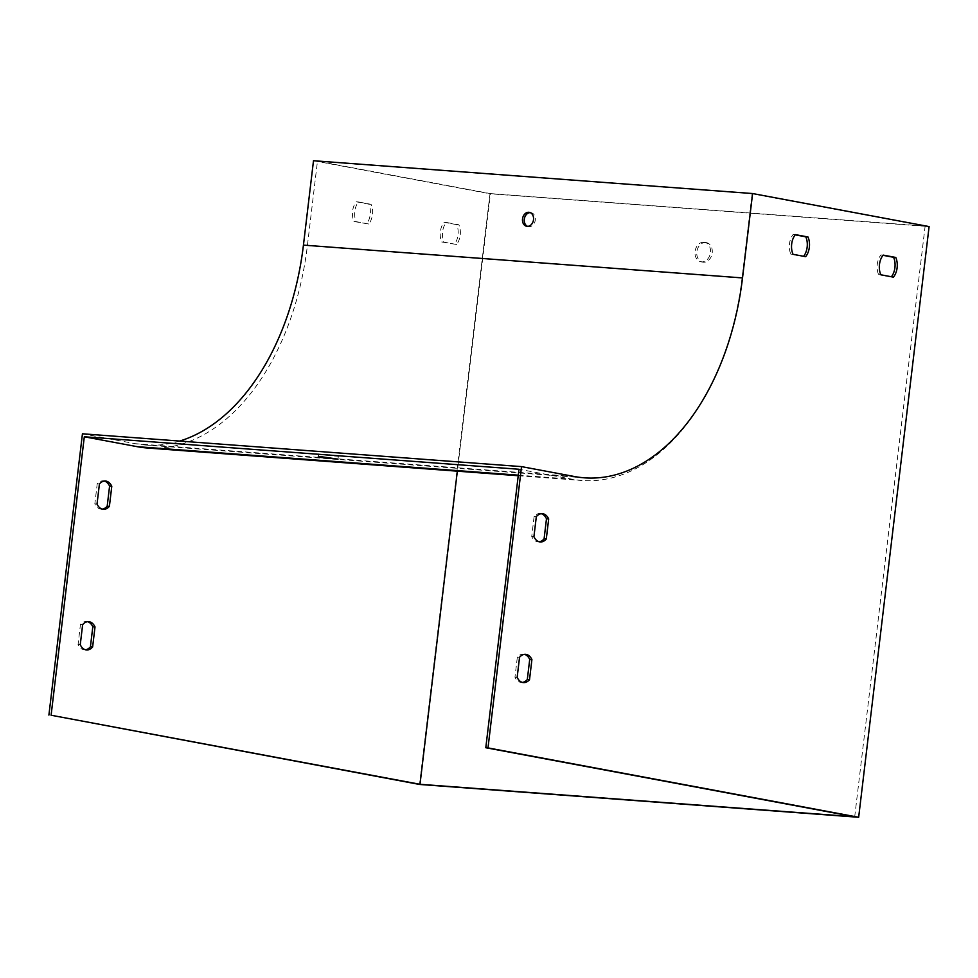 <?xml version="1.0" encoding="UTF-8"?>
<svg xmlns="http://www.w3.org/2000/svg" width="978" height="978" viewBox="0 0 978 978"><rect width="100%" height="100%" fill="white"/><g stroke="black" fill="none" stroke-linecap="round" stroke-linejoin="round"><path stroke-width="0.73" stroke-dasharray="4.89 3.67" d="M524.477 654.343A14.181 8.949 94.3 0 0 523.389 654.16A14.181 8.949 94.3 0 0 517.35 657.106L514.966 677.192A14.181 8.949 94.3 0 0 521.274 682.448A14.181 8.949 94.3 0 0 522.386 682.424M795.212 234.842L793.182 234.463A14.181 8.949 94.3 0 0 790.835 254.146L803.439 256.505A14.181 8.949 94.3 0 0 803.623 256.297M882.987 255.307L880.97 254.928A14.181 8.949 94.3 0 0 878.623 274.622L891.227 276.982A14.181 8.949 94.3 0 0 891.398 276.762M541.25 513.707A14.181 8.949 94.3 0 0 540.162 513.511A14.181 8.949 94.3 0 0 534.122 516.457L531.726 536.555A14.181 8.949 94.3 0 0 538.047 541.812A14.181 8.949 94.3 0 0 539.159 541.788M854.699 816.789L925.139 226.089L752.155 193.705L742.094 278.094A229.793 144.927 -85.7 0 1 581.996 480.491A229.793 144.927 -85.7 0 1 571.959 479.171L519 469.257M368.743 224.011L356.139 221.651A14.181 8.949 -85.7 0 1 358.486 201.969L371.09 204.329A14.181 8.949 -85.7 0 1 368.743 224.011L353.938 221.493A14.181 8.949 -85.7 0 1 356.285 201.798L368.902 204.157A14.181 8.949 -85.7 0 1 366.554 223.852M456.53 244.488L443.926 242.128A14.181 8.949 -85.7 0 1 446.274 222.434L458.878 224.793A14.181 8.949 -85.7 0 1 456.53 244.488L441.726 241.969A14.181 8.949 -85.7 0 1 444.073 222.275L456.677 224.634A14.181 8.949 -85.7 0 1 454.33 244.329M147.299 447.997A229.793 144.927 -85.7 0 0 307.398 245.6L317.459 161.211L490.443 193.595L457.337 471.164M530.186 212.617A7.09 5.489 100.6 0 1 531.078 212.691A7.09 5.489 100.6 0 1 535.174 220.661A7.09 5.489 100.6 0 1 528.475 226.627A7.09 5.489 100.6 0 1 527.607 226.37M317.459 161.211L752.155 193.705M705.7 242.52A9.927 7.69 100.6 0 1 706.348 242.605A9.927 7.69 100.6 0 1 712.082 253.779A9.927 7.69 100.6 0 1 702.693 262.128A9.927 7.69 100.6 0 1 696.898 251.37A9.927 7.69 100.6 0 1 705.7 242.52M419.574 784.454L490.002 193.766L929.1 226.578M490.443 193.595L925.139 226.089M313.498 160.722L490.002 193.766M179.683 441.066A226.957 143.13 -85.7 0 1 145.306 445.002A226.957 143.13 -85.7 0 1 135.392 443.706L82.445 433.792M320.784 454.587L328.522 454.623L338.327 456.335L320.784 454.587M85.489 649.771A14.181 8.949 -85.7 0 1 84.377 649.795A14.181 8.949 -85.7 0 1 78.069 644.539L80.453 624.441A14.181 8.949 -85.7 0 1 86.492 621.507A14.181 8.949 -85.7 0 1 87.58 621.69M102.262 509.122A14.181 8.949 -85.7 0 1 101.15 509.147A14.181 8.949 -85.7 0 1 94.829 503.89L97.225 483.804A14.181 8.949 -85.7 0 1 103.265 480.858A14.181 8.949 -85.7 0 1 104.353 481.054M703.928 242.189A9.927 7.69 -79.4 0 0 695.126 251.04A9.927 7.69 -79.4 0 0 700.933 261.798A9.927 7.69 -79.4 0 0 710.309 253.449A9.927 7.69 -79.4 0 0 704.588 242.275A9.927 7.69 -79.4 0 0 703.928 242.189M97.03 504.061L94.829 503.89M99.426 483.963L97.225 483.804M533.927 536.714L531.726 536.555M536.323 516.629L534.122 516.457M446.274 222.434L444.073 222.275M458.878 224.793L456.677 224.634M443.926 242.128L441.726 241.969M880.823 274.781L878.623 274.622M883.171 255.099L880.97 254.928M893.427 277.141L891.227 276.982M358.486 201.969L356.285 201.798M371.09 204.329L368.902 204.157M356.139 221.651L353.938 221.493M793.036 254.317L790.835 254.146M795.383 234.622L793.182 234.463M805.64 256.676L803.439 256.505M80.257 644.698L78.069 644.539M82.653 624.612L80.453 624.441M517.154 677.351L514.966 677.192M519.55 657.265L517.35 657.106M307.398 245.6L742.094 278.094M518.303 475.161L571.959 479.171M574.489 476.53L135.392 443.706M518.23 475.724L581.996 480.491M584.404 477.826L145.306 445.002M105.465 481.029L103.265 480.858M103.35 509.318L101.15 509.147M540.247 541.971L538.047 541.812M542.362 513.682L540.162 513.511M88.692 621.666L86.492 621.507M86.577 649.954L84.377 649.795M523.474 682.607L521.274 682.448M525.589 654.319L523.389 654.16M337.985 459.147L338.327 456.335M318.266 456.799L318.608 453.988M700.933 261.798L702.693 262.128M704.588 242.275L706.348 242.605M531.078 212.691L529.318 212.348M528.475 226.627L526.702 226.297"/><path stroke-width="1.47" d="M522.386 682.424A14.181 8.949 94.3 0 0 527.313 679.502L529.709 659.416A14.181 8.949 94.3 0 0 524.477 654.343M803.623 256.297A14.181 8.949 94.3 0 0 805.799 236.823L795.212 234.842M891.398 276.762A14.181 8.949 94.3 0 0 893.574 257.287L882.987 255.307M539.159 541.788A14.181 8.949 94.3 0 0 544.086 538.866L546.482 518.78A14.181 8.949 94.3 0 0 541.25 513.707M518.23 475.724L147.299 447.997A229.793 144.927 -85.7 0 1 137.25 446.677L84.304 436.775L519 469.257L485.797 747.73L854.699 816.789L420.002 784.295L457.337 471.164M95.013 626.922L92.617 647.008A14.181 8.949 -85.7 0 1 86.577 649.954A14.181 8.949 -85.7 0 1 80.257 644.698L82.653 624.612A14.181 8.949 -85.7 0 1 88.692 621.666A14.181 8.949 -85.7 0 1 95.013 626.922L92.812 626.764L90.416 646.849A14.181 8.949 -85.7 0 1 85.489 649.771M111.785 486.286L109.389 506.372A14.181 8.949 -85.7 0 1 103.35 509.318A14.181 8.949 -85.7 0 1 97.03 504.061L99.426 483.963A14.181 8.949 -85.7 0 1 105.465 481.029A14.181 8.949 -85.7 0 1 111.785 486.286L109.585 486.115L107.189 506.201A14.181 8.949 -85.7 0 1 102.262 509.122M84.304 436.775L51.1 715.236L420.002 784.295M527.607 226.37A7.09 5.489 100.6 0 1 524.294 219.243A7.09 5.489 100.6 0 1 530.186 212.617M321.945 456.812L318.266 456.799L320.442 457.398L337.985 459.147L321.945 456.812M858.66 817.278L929.1 226.578L752.595 193.546L742.522 277.923A226.957 143.13 -85.7 0 1 584.404 477.826A226.957 143.13 -85.7 0 1 574.489 476.53L521.531 466.616L487.998 747.901L858.66 817.278L419.574 784.454L51.1 715.236M487.998 747.901L485.797 747.73M752.595 193.546L313.498 160.722L303.437 245.111A226.957 143.13 -85.7 0 1 179.683 441.066M522.521 218.913A7.09 5.489 -79.4 0 0 526.702 226.297A7.09 5.489 -79.4 0 0 533.413 220.331A7.09 5.489 -79.4 0 0 529.318 212.348A7.09 5.489 -79.4 0 0 522.521 218.913M521.531 466.616L82.445 433.792L48.9 715.077M529.514 679.673A14.181 8.949 -85.7 0 1 523.474 682.607A14.181 8.949 -85.7 0 1 517.154 677.351L519.55 657.265A14.181 8.949 -85.7 0 1 525.589 654.319A14.181 8.949 -85.7 0 1 531.91 659.575L529.514 679.673L527.313 679.502M793.036 254.317A14.181 8.949 -85.7 0 1 795.383 234.622L807.987 236.982A14.181 8.949 -85.7 0 1 805.64 256.676L793.036 254.317M880.823 274.781A14.181 8.949 -85.7 0 1 883.171 255.099L895.775 257.458A14.181 8.949 -85.7 0 1 893.427 277.141L880.823 274.781M546.286 539.025A14.181 8.949 -85.7 0 1 540.247 541.971A14.181 8.949 -85.7 0 1 533.927 536.714L536.323 516.629A14.181 8.949 -85.7 0 1 542.362 513.682A14.181 8.949 -85.7 0 1 548.682 518.939L546.286 539.025L544.086 538.866M87.58 621.69A14.181 8.949 -85.7 0 1 92.812 626.764M104.353 481.054A14.181 8.949 -85.7 0 1 109.585 486.115M109.389 506.372L107.189 506.201M548.682 518.939L546.482 518.78M895.775 257.458L893.574 257.287M807.987 236.982L805.799 236.823M92.617 647.008L90.416 646.849M531.91 659.575L529.709 659.416M137.25 446.677L518.303 475.161M742.522 277.923L303.437 245.111"/></g></svg>

